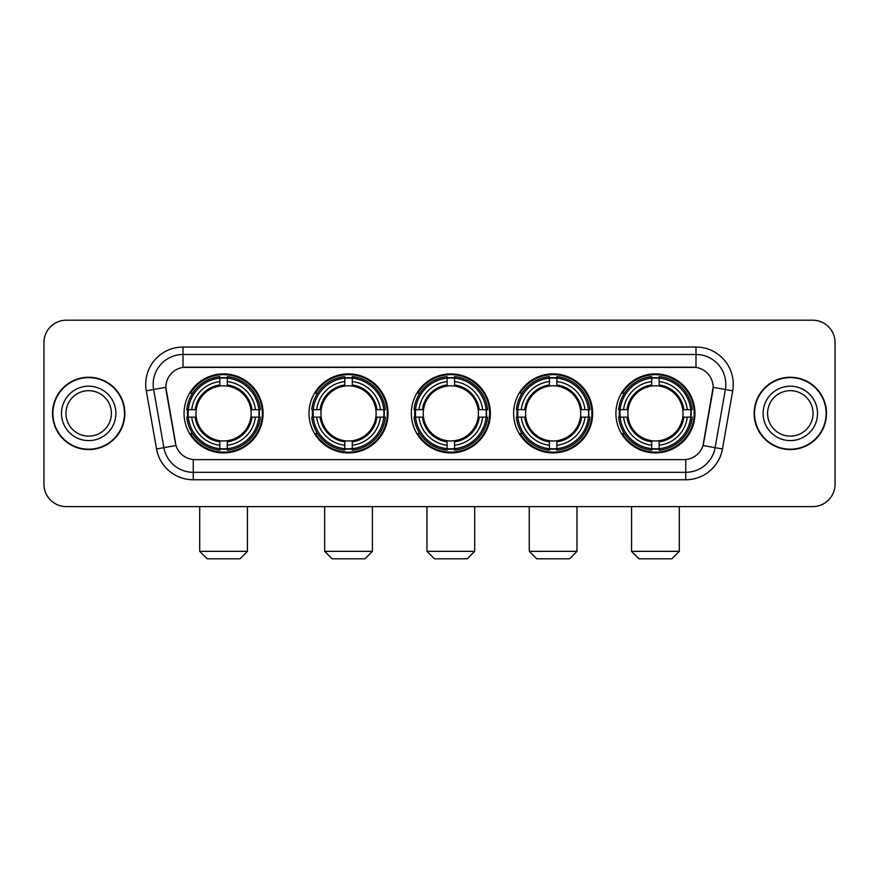 <?xml version="1.0" encoding="UTF-8"?>
<svg xmlns="http://www.w3.org/2000/svg" width="879" height="879" viewBox="0 0 879 879"><rect width="100%" height="100%" fill="white"/><g stroke="black" fill="none" stroke-linecap="round" stroke-linejoin="round"><path stroke-width="1.32" d="M615.915 413.405A39.522 39.522 0 0 0 655.426 452.916A39.522 39.522 0 0 0 694.948 413.405A39.522 39.522 0 0 0 655.426 373.883A39.522 39.522 0 0 0 615.915 413.405M309.012 413.405A39.522 39.522 0 0 0 348.534 452.916A39.522 39.522 0 0 0 388.057 413.405A39.522 39.522 0 0 0 348.534 373.883A39.522 39.522 0 0 0 309.012 413.405M411.317 413.405A39.522 39.522 0 0 0 450.828 452.916A39.522 39.522 0 0 0 490.35 413.405A39.522 39.522 0 0 0 450.828 373.883A39.522 39.522 0 0 0 411.317 413.405M513.611 413.405A39.522 39.522 0 0 0 553.133 452.916A39.522 39.522 0 0 0 592.655 413.405A39.522 39.522 0 0 0 553.133 373.883A39.522 39.522 0 0 0 513.611 413.405M184.052 413.405A39.522 39.522 0 0 0 223.574 452.916A39.522 39.522 0 0 0 263.085 413.405A39.522 39.522 0 0 0 223.574 373.883A39.522 39.522 0 0 0 184.052 413.405M165.856 387.309A20.129 20.129 0 0 0 166.164 390.803L175.371 442.994A20.129 20.129 0 0 0 195.193 459.629L683.807 459.629A20.129 20.129 0 0 0 703.629 442.994L712.836 390.803A20.129 20.129 0 0 0 693.015 367.18L185.985 367.18A20.129 20.129 0 0 0 165.856 387.309L166.076 384.321M187.601 417.129A36.16 36.16 0 0 1 187.601 409.68M517.16 417.129A36.16 36.16 0 0 1 517.16 409.68M414.866 417.129A36.16 36.16 0 0 1 414.866 409.68M312.561 417.129A36.16 36.16 0 0 1 312.561 409.68M619.464 417.129A36.16 36.16 0 0 1 619.464 409.68M52.52 413.405A36.16 36.16 0 0 0 88.691 449.565A36.16 36.16 0 0 0 124.851 413.405A36.16 36.16 0 0 0 88.691 377.245A36.16 36.16 0 0 0 52.52 413.405M754.149 413.405A36.16 36.16 0 0 0 790.309 449.565A36.16 36.16 0 0 0 826.48 413.405A36.16 36.16 0 0 0 790.309 377.245A36.16 36.16 0 0 0 754.149 413.405M183.008 347.04L183.008 367.4L695.992 367.4L695.992 354.501A29.82 29.82 0 0 1 725.362 389.507L715.11 447.664A29.82 29.82 0 0 1 685.741 472.309L193.259 472.309A29.82 29.82 0 0 1 163.89 447.664L153.638 389.507A29.82 29.82 0 0 1 183.008 354.501L695.992 354.501L695.992 347.04A37.281 37.281 0 0 1 732.701 390.803L722.45 448.96A37.281 37.281 0 0 1 685.741 479.758L193.259 479.758A37.281 37.281 0 0 1 156.55 448.96L146.299 390.803A37.281 37.281 0 0 1 183.008 347.04L695.992 347.04M683.807 459.629L195.193 459.629M732.701 390.803L713.144 387.353L703.013 445.532L722.45 448.96M156.55 448.96L175.987 445.532L165.856 387.353L153.638 389.507A29.82 29.82 0 0 1 153.188 384.321M703.629 442.994L703.508 443.631M175.492 443.631L175.371 442.994M835.05 342.568A22.371 22.371 0 0 0 812.679 320.198L66.321 320.198A22.371 22.371 0 0 0 43.95 342.568L43.95 484.241A22.371 22.371 0 0 0 66.321 506.601L812.679 506.601A22.371 22.371 0 0 0 835.05 484.241L835.05 342.568L835.05 484.241M43.95 342.568L43.95 484.241M812.679 320.198L66.321 320.198M66.321 506.601L812.679 506.601M111.413 413.405A22.722 22.722 0 0 0 88.691 390.672A22.722 22.722 0 0 0 65.958 413.405A22.722 22.722 0 0 0 88.691 436.127A22.722 22.722 0 0 0 111.413 413.405A22.722 22.722 0 0 1 88.691 436.127A22.722 22.722 0 0 1 65.958 413.405M124.477 413.405A35.786 35.786 0 0 0 88.691 377.618A35.786 35.786 0 0 0 52.894 413.405A35.786 35.786 0 0 0 88.691 449.191A35.786 35.786 0 0 0 124.477 413.405M813.042 413.405A22.722 22.722 0 0 0 790.309 390.672A22.722 22.722 0 0 0 767.587 413.405A22.722 22.722 0 0 0 790.309 436.127A22.722 22.722 0 0 0 813.042 413.405A22.722 22.722 0 0 1 790.309 436.127A22.722 22.722 0 0 1 767.587 413.405M826.106 413.405A35.786 35.786 0 0 0 790.309 377.618A35.786 35.786 0 0 0 754.523 413.405A35.786 35.786 0 0 0 790.309 449.191A35.786 35.786 0 0 0 826.106 413.405M239.978 558.802L207.169 558.802L199.709 551.342L247.428 551.342L239.978 558.802M250.9 417.129A27.59 27.59 0 0 0 227.298 386.068L227.298 384.969L227.298 386.068A27.59 27.59 0 0 0 196.237 417.129A27.59 27.59 0 0 0 250.9 417.129L252.009 417.129L250.9 417.129A27.59 27.59 0 0 1 227.298 440.742L227.298 445.246A32.062 32.062 0 0 0 255.415 417.129L260.36 417.129A36.984 36.984 0 0 1 227.298 450.202L227.298 448.697A35.49 35.49 0 0 0 258.865 417.129M188.348 417.129A35.413 35.413 0 0 1 188.348 409.68M227.298 378.179A35.413 35.413 0 0 0 219.838 378.179M258.789 409.68A35.413 35.413 0 0 1 258.789 417.129M260.36 409.68A36.984 36.984 0 0 0 227.298 376.608L227.298 378.113A35.49 35.49 0 0 1 258.865 409.68L260.36 409.68M186.777 417.129A36.984 36.984 0 0 0 219.838 450.202L219.838 448.697A35.49 35.49 0 0 1 188.271 417.129L186.777 417.129M258.865 409.68L255.415 409.68A32.062 32.062 0 0 0 227.298 381.563L227.298 378.113M227.298 448.697L227.298 445.246M188.271 417.129L191.721 417.129A32.062 32.062 0 0 0 219.838 445.246L219.838 448.697M227.298 381.563L227.298 384.969A28.677 28.677 0 0 1 252.009 409.68L255.415 409.68M255.415 417.129L252.009 417.129A28.677 28.677 0 0 1 227.298 441.84L227.298 440.742M219.838 445.246L219.838 440.742A27.59 27.59 0 0 1 196.237 417.129L191.721 417.129M250.9 409.68L252.009 409.68M227.298 448.62A35.413 35.413 0 0 1 219.838 448.62M219.838 376.608A36.984 36.984 0 0 0 186.777 409.68L188.271 409.68A35.49 35.49 0 0 1 219.838 378.113L219.838 376.608M219.838 378.113L219.838 381.563A32.062 32.062 0 0 0 191.721 409.68L188.271 409.68M191.721 409.68L195.138 409.68A28.677 28.677 0 0 1 219.838 384.969L219.838 381.563M195.138 409.68L196.237 409.68L195.138 409.68M219.838 440.742L219.838 441.84A28.677 28.677 0 0 1 195.138 417.129M192.545 393.276L190.435 393.276A38.775 38.775 0 0 1 262.338 413.405A38.775 38.775 0 0 1 190.435 433.534L192.545 433.534M364.939 558.802L332.13 558.802L324.67 551.342L372.399 551.342L364.939 558.802M375.871 417.129A27.59 27.59 0 0 0 352.259 386.068L352.259 384.969L352.259 386.068A27.59 27.59 0 0 0 321.198 417.129A27.59 27.59 0 0 0 375.871 417.129L376.97 417.129L375.871 417.129A27.59 27.59 0 0 1 352.259 440.742L352.259 445.246A32.062 32.062 0 0 0 380.376 417.129L385.332 417.129A36.984 36.984 0 0 1 352.259 450.202L352.259 448.697A35.49 35.49 0 0 0 383.826 417.129M313.32 417.129A35.413 35.413 0 0 1 313.32 409.68M352.259 378.179A35.413 35.413 0 0 0 344.81 378.179M383.749 409.68A35.413 35.413 0 0 1 383.749 417.129M385.332 409.68A36.984 36.984 0 0 0 352.259 376.608L352.259 378.113A35.49 35.49 0 0 1 383.826 409.68L385.332 409.68M311.737 417.129A36.984 36.984 0 0 0 344.81 450.202L344.81 448.697A35.49 35.49 0 0 1 313.243 417.129L311.737 417.129M383.826 409.68L380.376 409.68A32.062 32.062 0 0 0 352.259 381.563L352.259 378.113M352.259 448.697L352.259 445.246M313.243 417.129L316.693 417.129A32.062 32.062 0 0 0 344.81 445.246L344.81 448.697M352.259 381.563L352.259 384.969A28.677 28.677 0 0 1 376.97 409.68L380.376 409.68M380.376 417.129L376.97 417.129A28.677 28.677 0 0 1 352.259 441.84L352.259 440.742M344.81 445.246L344.81 440.742A27.59 27.59 0 0 1 321.198 417.129L316.693 417.129M375.871 409.68L376.97 409.68M352.259 448.62A35.413 35.413 0 0 1 344.81 448.62M344.81 376.608A36.984 36.984 0 0 0 311.737 409.68L313.243 409.68A35.49 35.49 0 0 1 344.81 378.113L344.81 376.608M344.81 378.113L344.81 381.563A32.062 32.062 0 0 0 316.693 409.68L313.243 409.68M316.693 409.68L320.099 409.68A28.677 28.677 0 0 1 344.81 384.969L344.81 381.563M320.099 409.68L321.198 409.68L320.099 409.68M344.81 440.742L344.81 441.84A28.677 28.677 0 0 1 320.099 417.129M317.517 393.276L315.396 393.276A38.775 38.775 0 0 1 387.309 413.405A38.775 38.775 0 0 1 315.396 433.534L317.517 433.534M467.232 558.802L434.435 558.802L426.974 551.342L474.693 551.342L467.232 558.802M478.165 417.129A27.59 27.59 0 0 0 454.564 386.068L454.564 384.969L454.564 386.068A27.59 27.59 0 0 0 423.502 417.129A27.59 27.59 0 0 0 478.165 417.129L479.275 417.129L478.165 417.129A27.59 27.59 0 0 1 454.564 440.742L454.564 445.246A32.062 32.062 0 0 0 482.681 417.129L487.625 417.129A36.984 36.984 0 0 1 454.564 450.202L454.564 448.697A35.49 35.49 0 0 0 486.131 417.129M415.613 417.129A35.413 35.413 0 0 1 415.613 409.68M454.564 378.179A35.413 35.413 0 0 0 447.103 378.179M486.054 409.68A35.413 35.413 0 0 1 486.054 417.129M487.625 409.68A36.984 36.984 0 0 0 454.564 376.608L454.564 378.113A35.49 35.49 0 0 1 486.131 409.68L487.625 409.68M414.042 417.129A36.984 36.984 0 0 0 447.103 450.202L447.103 448.697A35.49 35.49 0 0 1 415.536 417.129L414.042 417.129M486.131 409.68L482.681 409.68A32.062 32.062 0 0 0 454.564 381.563L454.564 378.113M454.564 448.697L454.564 445.246M415.536 417.129L418.986 417.129A32.062 32.062 0 0 0 447.103 445.246L447.103 448.697M454.564 381.563L454.564 384.969A28.677 28.677 0 0 1 479.275 409.68L482.681 409.68M482.681 417.129L479.275 417.129A28.677 28.677 0 0 1 454.564 441.84L454.564 440.742M447.103 445.246L447.103 440.742A27.59 27.59 0 0 1 423.502 417.129L418.986 417.129M478.165 409.68L479.275 409.68M454.564 448.62A35.413 35.413 0 0 1 447.103 448.62M447.103 376.608A36.984 36.984 0 0 0 414.042 409.68L415.536 409.68A35.49 35.49 0 0 1 447.103 378.113L447.103 376.608M447.103 378.113L447.103 381.563A32.062 32.062 0 0 0 418.986 409.68L415.536 409.68M418.986 409.68L422.392 409.68A28.677 28.677 0 0 1 447.103 384.969L447.103 381.563M422.392 409.68L423.502 409.68L422.392 409.68M447.103 440.742L447.103 441.84A28.677 28.677 0 0 1 422.392 417.129M419.81 393.276L417.701 393.276A38.775 38.775 0 0 1 489.603 413.405A38.775 38.775 0 0 1 417.701 433.534L419.81 433.534M569.537 558.802L536.728 558.802L529.268 551.342L576.987 551.342L569.537 558.802M580.47 417.129A27.59 27.59 0 0 0 556.857 386.068L556.857 384.969L556.857 386.068A27.59 27.59 0 0 0 525.796 417.129A27.59 27.59 0 0 0 580.47 417.129L581.568 417.129L580.47 417.129A27.59 27.59 0 0 1 556.857 440.742L556.857 445.246A32.062 32.062 0 0 0 584.974 417.129L589.93 417.129A36.984 36.984 0 0 1 556.857 450.202L556.857 448.697A35.49 35.49 0 0 0 588.425 417.129M517.907 417.129A35.413 35.413 0 0 1 517.907 409.68M556.857 378.179A35.413 35.413 0 0 0 549.408 378.179M588.348 409.68A35.413 35.413 0 0 1 588.348 417.129M589.93 409.68A36.984 36.984 0 0 0 556.857 376.608L556.857 378.113A35.49 35.49 0 0 1 588.425 409.68L589.93 409.68M516.336 417.129A36.984 36.984 0 0 0 549.408 450.202L549.408 448.697A35.49 35.49 0 0 1 517.841 417.129L516.336 417.129M588.425 409.68L584.974 409.68A32.062 32.062 0 0 0 556.857 381.563L556.857 378.113M556.857 448.697L556.857 445.246M517.841 417.129L521.291 417.129A32.062 32.062 0 0 0 549.408 445.246L549.408 448.697M556.857 381.563L556.857 384.969A28.677 28.677 0 0 1 581.568 409.68L584.974 409.68M584.974 417.129L581.568 417.129A28.677 28.677 0 0 1 556.857 441.84L556.857 440.742M549.408 445.246L549.408 440.742A27.59 27.59 0 0 1 525.796 417.129L521.291 417.129M580.47 409.68L581.568 409.68M556.857 448.62A35.413 35.413 0 0 1 549.408 448.62M549.408 376.608A36.984 36.984 0 0 0 516.336 409.68L517.841 409.68A35.49 35.49 0 0 1 549.408 378.113L549.408 376.608M549.408 378.113L549.408 381.563A32.062 32.062 0 0 0 521.291 409.68L517.841 409.68M521.291 409.68L524.697 409.68A28.677 28.677 0 0 1 549.408 384.969L549.408 381.563M524.697 409.68L525.796 409.68L524.697 409.68M549.408 440.742L549.408 441.84A28.677 28.677 0 0 1 524.697 417.129M522.104 393.276L519.994 393.276A38.775 38.775 0 0 1 591.908 413.405A38.775 38.775 0 0 1 519.994 433.534L522.104 433.534M671.831 558.802L639.022 558.802L631.572 551.342L679.291 551.342L671.831 558.802M682.763 417.129A27.59 27.59 0 0 0 659.162 386.068L659.162 384.969L659.162 386.068A27.59 27.59 0 0 0 628.1 417.129A27.59 27.59 0 0 0 682.763 417.129L683.862 417.129L682.763 417.129A27.59 27.59 0 0 1 659.162 440.742L659.162 445.246A32.062 32.062 0 0 0 687.279 417.129L692.223 417.129A36.984 36.984 0 0 1 659.162 450.202L659.162 448.697A35.49 35.49 0 0 0 690.729 417.129M620.211 417.129A35.413 35.413 0 0 1 620.211 409.68M659.162 378.179A35.413 35.413 0 0 0 651.702 378.179M690.652 409.68A35.413 35.413 0 0 1 690.652 417.129M692.223 409.68A36.984 36.984 0 0 0 659.162 376.608L659.162 378.113A35.49 35.49 0 0 1 690.729 409.68L692.223 409.68M618.64 417.129A36.984 36.984 0 0 0 651.702 450.202L651.702 448.697A35.49 35.49 0 0 1 620.134 417.129L618.64 417.129M690.729 409.68L687.279 409.68A32.062 32.062 0 0 0 659.162 381.563L659.162 378.113M659.162 448.697L659.162 445.246M620.134 417.129L623.585 417.129A32.062 32.062 0 0 0 651.702 445.246L651.702 448.697M659.162 381.563L659.162 384.969A28.677 28.677 0 0 1 683.862 409.68L687.279 409.68M687.279 417.129L683.862 417.129A28.677 28.677 0 0 1 659.162 441.84L659.162 440.742M651.702 445.246L651.702 440.742A27.59 27.59 0 0 1 628.1 417.129L623.585 417.129M682.763 409.68L683.862 409.68M659.162 448.62A35.413 35.413 0 0 1 651.702 448.62M651.702 376.608A36.984 36.984 0 0 0 618.64 409.68L620.134 409.68A35.49 35.49 0 0 1 651.702 378.113L651.702 376.608M651.702 378.113L651.702 381.563A32.062 32.062 0 0 0 623.585 409.68L620.134 409.68M623.585 409.68L626.991 409.68A28.677 28.677 0 0 1 651.702 384.969L651.702 381.563M626.991 409.68L628.1 409.68L626.991 409.68M651.702 440.742L651.702 441.84A28.677 28.677 0 0 1 626.991 417.129M624.409 393.276L622.299 393.276A38.775 38.775 0 0 1 694.201 413.405A38.775 38.775 0 0 1 622.299 433.534L624.409 433.534M685.741 459.541L685.741 479.758M193.259 479.758L193.259 459.541M146.299 390.803L153.638 389.507M115.885 413.405A27.205 27.205 0 0 0 88.691 386.2A27.205 27.205 0 0 0 61.486 413.405A27.205 27.205 0 0 0 88.691 440.599A27.205 27.205 0 0 0 115.885 413.405M817.514 413.405A27.205 27.205 0 0 0 790.309 386.2A27.205 27.205 0 0 0 763.115 413.405A27.205 27.205 0 0 0 790.309 440.599A27.205 27.205 0 0 0 817.514 413.405M219.838 448.96A35.753 35.753 0 0 0 227.298 448.96M259.129 417.129A35.753 35.753 0 0 0 259.129 409.68M227.298 377.849A35.753 35.753 0 0 0 219.838 377.849M344.81 448.96A35.753 35.753 0 0 0 352.259 448.96M384.09 417.129A35.753 35.753 0 0 0 384.09 409.68M352.259 377.849A35.753 35.753 0 0 0 344.81 377.849M447.103 448.96A35.753 35.753 0 0 0 454.564 448.96M486.384 417.129A35.753 35.753 0 0 0 486.384 409.68M454.564 377.849A35.753 35.753 0 0 0 447.103 377.849M549.408 448.96A35.753 35.753 0 0 0 556.857 448.96M588.688 417.129A35.753 35.753 0 0 0 588.688 409.68M556.857 377.849A35.753 35.753 0 0 0 549.408 377.849M651.702 448.96A35.753 35.753 0 0 0 659.162 448.96M690.982 417.129A35.753 35.753 0 0 0 690.982 409.68M659.162 377.849A35.753 35.753 0 0 0 651.702 377.849M247.428 506.601L247.428 551.342M199.709 506.601L199.709 551.342M372.399 506.601L372.399 551.342M324.67 506.601L324.67 551.342M474.693 506.601L474.693 551.342M426.974 506.601L426.974 551.342M576.987 506.601L576.987 551.342M529.268 506.601L529.268 551.342M679.291 506.601L679.291 551.342M631.572 506.601L631.572 551.342"/></g></svg>
